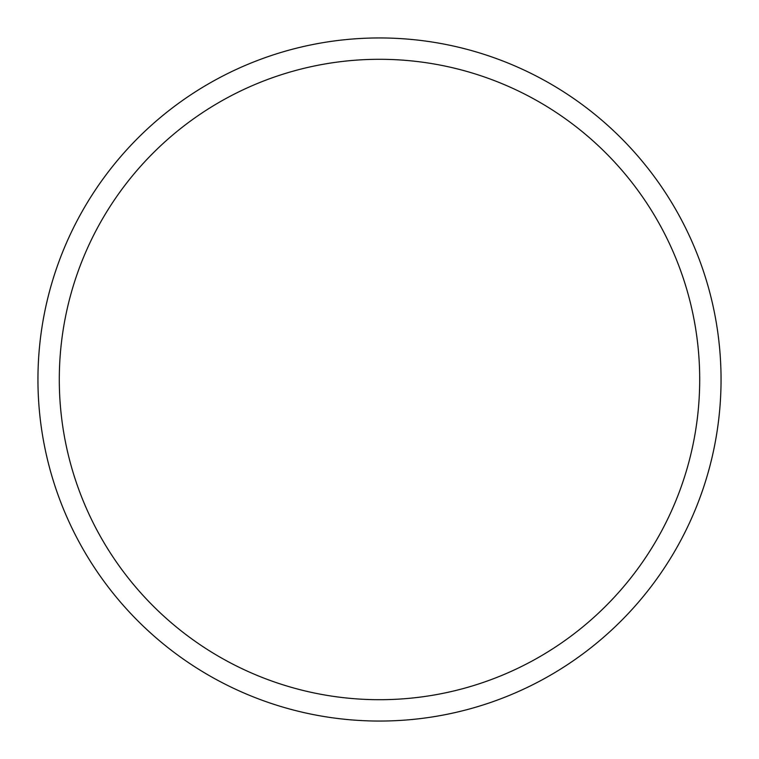 <?xml version="1.0" encoding="UTF-8"?>
<svg xmlns="http://www.w3.org/2000/svg" width="759" height="759" viewBox="0 0 759 759"><rect width="100%" height="100%" fill="white"/><g stroke="black" fill="none" stroke-linecap="round" stroke-linejoin="round"><path stroke-width="1.14" d="M721.05 379.5A341.55 341.55 0 0 1 379.5 721.05A341.55 341.55 0 0 1 37.95 379.5A341.55 341.55 0 0 1 379.5 37.95A341.55 341.55 0 0 1 721.05 379.5A341.55 341.55 0 0 0 379.5 37.95A341.55 341.55 0 0 0 37.95 379.5M699.703 379.5A320.203 320.203 0 0 1 379.5 699.703A320.203 320.203 0 0 1 59.297 379.5A320.203 320.203 0 0 1 379.5 59.297A320.203 320.203 0 0 1 699.703 379.5"/></g></svg>
